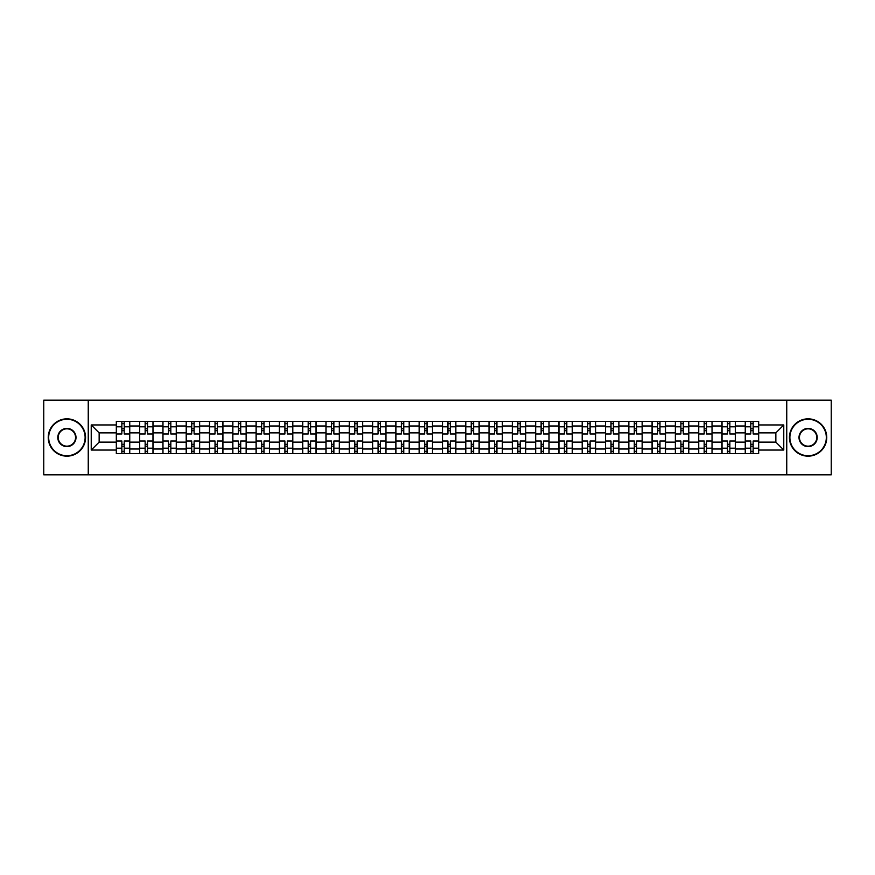 <?xml version="1.0" encoding="UTF-8"?>
<svg xmlns="http://www.w3.org/2000/svg" width="875" height="875" viewBox="0 0 875 875"><rect width="100%" height="100%" fill="white"/><g stroke="black" fill="none" stroke-linecap="round" stroke-linejoin="round"><path stroke-width="1.31" d="M786.756 474.83L831.25 474.83L831.25 400.17L43.75 400.17L43.75 474.83L786.756 474.83L786.756 400.17M139.617 453.556L139.617 426.005L129.752 426.005L129.752 453.556M129.752 426.005L129.752 421.444M139.617 426.005L139.617 421.444M153.048 421.444L153.048 453.556M162.903 453.556L162.903 421.444M176.345 421.444L176.345 453.556M186.2 453.556L186.2 421.444M199.642 421.444L199.642 453.556M209.497 453.556L209.497 421.444M222.928 421.444L222.928 453.556M232.783 453.556L232.783 421.444M246.225 421.444L246.225 453.556M256.08 453.556L256.08 421.444M269.522 421.444L269.522 453.556M279.377 453.556L279.377 421.444M292.808 421.444L292.808 453.556M302.663 453.556L302.663 421.444M316.105 421.444L316.105 453.556M325.959 453.556L325.959 421.444M339.402 421.444L339.402 453.556M349.256 453.556L349.256 421.444M362.688 421.444L362.688 453.556M372.542 453.556L372.542 421.444M385.984 421.444L385.984 453.556M395.839 453.556L395.839 421.444M409.281 421.444L409.281 453.556M419.136 453.556L419.136 421.444M432.567 421.444L432.567 453.556M442.433 453.556L442.433 421.444M455.864 421.444L455.864 453.556M465.719 453.556L465.719 421.444M479.161 421.444L479.161 453.556M489.016 453.556L489.016 421.444M502.458 421.444L502.458 453.556M512.312 453.556L512.312 421.444M525.744 421.444L525.744 453.556M535.598 453.556L535.598 421.444M549.041 421.444L549.041 453.556M558.895 453.556L558.895 421.444M572.337 421.444L572.337 453.556M582.192 453.556L582.192 421.444M595.623 421.444L595.623 453.556M605.478 453.556L605.478 421.444M618.92 421.444L618.92 453.556M628.775 453.556L628.775 421.444M642.217 421.444L642.217 453.556M652.072 453.556L652.072 421.444M665.503 421.444L665.503 453.556M675.358 453.556L675.358 421.444M688.8 421.444L688.8 453.556M698.655 453.556L698.655 421.444M712.097 421.444L712.097 453.556M721.952 453.556L721.952 421.444M735.383 421.444L735.383 453.556M745.248 453.556L745.248 421.444M745.248 442.127L735.383 442.127M721.952 442.127L712.097 442.127M698.655 442.127L688.8 442.127M675.358 442.127L665.503 442.127M652.072 442.127L642.217 442.127M628.775 442.127L618.92 442.127M605.478 442.127L595.623 442.127M582.192 442.127L572.337 442.127M558.895 442.127L549.041 442.127M535.598 442.127L525.744 442.127M512.312 442.127L502.458 442.127M489.016 442.127L479.161 442.127M465.719 442.127L455.864 442.127M442.433 442.127L432.567 442.127M419.136 442.127L409.281 442.127M395.839 442.127L385.984 442.127M372.542 442.127L362.688 442.127M349.256 442.127L339.402 442.127M325.959 442.127L316.105 442.127M302.663 442.127L292.808 442.127M279.377 442.127L269.522 442.127M256.08 442.127L246.225 442.127M232.783 442.127L222.928 442.127M209.497 442.127L199.642 442.127M186.2 442.127L176.345 442.127M162.903 442.127L153.048 442.127M139.617 442.127L129.752 442.127M745.248 432.873L735.383 432.873M721.952 432.873L712.097 432.873M698.655 432.873L688.8 432.873M675.358 432.873L665.503 432.873M652.072 432.873L642.217 432.873M628.775 432.873L618.92 432.873M605.478 432.873L595.623 432.873M582.192 432.873L572.337 432.873M558.895 432.873L549.041 432.873M535.598 432.873L525.744 432.873M512.312 432.873L502.458 432.873M489.016 432.873L479.161 432.873M465.719 432.873L455.864 432.873M442.433 432.873L432.567 432.873M419.136 432.873L409.281 432.873M395.839 432.873L385.984 432.873M372.542 432.873L362.688 432.873M349.256 432.873L339.402 432.873M325.959 432.873L316.105 432.873M302.663 432.873L292.808 432.873M279.377 432.873L269.522 432.873M256.08 432.873L246.225 432.873M232.783 432.873L222.928 432.873M209.497 432.873L199.642 432.873M186.2 432.873L176.345 432.873M162.903 432.873L153.048 432.873M139.617 432.873L129.752 432.873M99.148 442.127L116.32 442.127L116.32 432.873L99.148 432.873L99.148 442.127L91.23 450.045L91.23 424.955L116.32 424.955L116.32 432.873M758.68 432.873L758.68 442.127L775.852 442.127L775.852 432.873L758.68 432.873L758.68 421.444L116.32 421.444L116.32 424.955M758.68 424.955L783.77 424.955L783.77 450.045L758.68 450.045L758.68 442.127M116.32 442.127L116.32 453.556L758.68 453.556L758.68 450.045M116.32 450.045L91.23 450.045M88.244 474.83L88.244 400.17M124.228 451.314L121.844 451.314M121.844 423.686L124.228 423.686M147.525 451.314L145.141 451.314M145.141 423.686L147.525 423.686M170.822 451.314L168.427 451.314M168.427 423.686L170.822 423.686M194.108 451.314L191.723 451.314M191.723 423.686L194.108 423.686M217.405 451.314L215.02 451.314M215.02 423.686L217.405 423.686M240.702 451.314L238.306 451.314M238.306 423.686L240.702 423.686M263.998 451.314L261.603 451.314M261.603 423.686L263.998 423.686M287.284 451.314L284.9 451.314M284.9 423.686L287.284 423.686M310.581 451.314L308.186 451.314M308.186 423.686L310.581 423.686M333.878 451.314L331.483 451.314M331.483 423.686L333.878 423.686M357.164 451.314L354.78 451.314M354.78 423.686L357.164 423.686M380.461 451.314L378.077 451.314M378.077 423.686L380.461 423.686M403.758 451.314L401.362 451.314M401.362 423.686L403.758 423.686M427.044 451.314L424.659 451.314M424.659 423.686L427.044 423.686M450.341 451.314L447.956 451.314M447.956 423.686L450.341 423.686M473.638 451.314L471.242 451.314M471.242 423.686L473.638 423.686M496.923 451.314L494.539 451.314M494.539 423.686L496.923 423.686M520.22 451.314L517.836 451.314M517.836 423.686L520.22 423.686M543.517 451.314L541.122 451.314M541.122 423.686L543.517 423.686M566.814 451.314L564.419 451.314M564.419 423.686L566.814 423.686M590.1 451.314L587.716 451.314M587.716 423.686L590.1 423.686M613.397 451.314L611.002 451.314M611.002 423.686L613.397 423.686M636.694 451.314L634.298 451.314M634.298 423.686L636.694 423.686M659.98 451.314L657.595 451.314M657.595 423.686L659.98 423.686M683.277 451.314L680.892 451.314M680.892 423.686L683.277 423.686M706.573 451.314L704.178 451.314M704.178 423.686L706.573 423.686M729.859 451.314L727.475 451.314M727.475 423.686L729.859 423.686M753.156 451.314L750.772 451.314M750.772 423.686L753.156 423.686M91.23 424.955L99.148 432.873M775.852 442.127L783.77 450.045M775.852 432.873L783.77 424.955M129.686 453.556L129.686 433.989L124.228 433.989L124.228 421.444M121.844 421.444L121.844 433.989L116.397 433.989L116.397 421.444M129.686 433.989L129.686 421.444M116.397 453.556L116.397 441.011L121.844 441.011L121.844 453.556M124.228 453.556L124.228 441.011L129.686 441.011M121.844 430.708L124.228 430.708M116.397 441.011L116.397 433.989M124.228 444.292L121.844 444.292M124.228 451.609L121.844 451.609M121.844 446.239L124.228 446.239M124.228 428.761L121.844 428.761M121.844 423.391L124.228 423.391M152.972 453.556L152.972 433.989L147.525 433.989L147.525 421.444M145.141 421.444L145.141 433.989L139.683 433.989L139.683 421.444M152.972 433.989L152.972 421.444M139.683 453.556L139.683 441.011L145.141 441.011L145.141 453.556M147.525 453.556L147.525 441.011L152.972 441.011M145.141 430.708L147.525 430.708M139.683 441.011L139.683 433.989M147.525 444.292L145.141 444.292M147.525 451.609L145.141 451.609M145.141 446.239L147.525 446.239M147.525 428.761L145.141 428.761M145.141 423.391L147.525 423.391M176.269 453.556L176.269 433.989L170.822 433.989L170.822 421.444M168.427 421.444L168.427 433.989L162.98 433.989L162.98 421.444M176.269 433.989L176.269 421.444M162.98 453.556L162.98 441.011L168.427 441.011L168.427 453.556M170.822 453.556L170.822 441.011L176.269 441.011M168.427 430.708L170.822 430.708M162.98 441.011L162.98 433.989M170.822 444.292L168.427 444.292M170.822 451.609L168.427 451.609M168.427 446.239L170.822 446.239M170.822 428.761L168.427 428.761M168.427 423.391L170.822 423.391M199.566 453.556L199.566 433.989L194.108 433.989L194.108 421.444M191.723 421.444L191.723 433.989L186.277 433.989L186.277 421.444M199.566 433.989L199.566 421.444M186.277 453.556L186.277 441.011L191.723 441.011L191.723 453.556M194.108 453.556L194.108 441.011L199.566 441.011M191.723 430.708L194.108 430.708M186.277 441.011L186.277 433.989M194.108 444.292L191.723 444.292M194.108 451.609L191.723 451.609M191.723 446.239L194.108 446.239M194.108 428.761L191.723 428.761M191.723 423.391L194.108 423.391M222.852 453.556L222.852 433.989L217.405 433.989L217.405 421.444M215.02 421.444L215.02 433.989L209.562 433.989L209.562 421.444M222.852 433.989L222.852 421.444M209.562 453.556L209.562 441.011L215.02 441.011L215.02 453.556M217.405 453.556L217.405 441.011L222.852 441.011M215.02 430.708L217.405 430.708M209.562 441.011L209.562 433.989M217.405 444.292L215.02 444.292M217.405 451.609L215.02 451.609M215.02 446.239L217.405 446.239M217.405 428.761L215.02 428.761M215.02 423.391L217.405 423.391M246.148 453.556L246.148 433.989L240.702 433.989L240.702 421.444M238.306 421.444L238.306 433.989L232.859 433.989L232.859 421.444M246.148 433.989L246.148 421.444M232.859 453.556L232.859 441.011L238.306 441.011L238.306 453.556M240.702 453.556L240.702 441.011L246.148 441.011M238.306 430.708L240.702 430.708M232.859 441.011L232.859 433.989M240.702 444.292L238.306 444.292M240.702 451.609L238.306 451.609M238.306 446.239L240.702 446.239M240.702 428.761L238.306 428.761M238.306 423.391L240.702 423.391M66.894 455.722A18.222 18.222 0 0 0 85.116 437.5A18.222 18.222 0 0 0 66.894 419.278A18.222 18.222 0 0 0 48.683 437.5A18.222 18.222 0 0 0 66.894 455.722M66.894 418.841A18.659 18.659 0 0 1 85.564 437.5A18.659 18.659 0 0 1 66.894 456.159A18.659 18.659 0 0 1 48.234 437.5A18.659 18.659 0 0 1 66.894 418.841M66.894 446.611A9.111 9.111 0 0 1 57.783 437.5A9.111 9.111 0 0 1 66.894 428.389A9.111 9.111 0 0 1 76.005 437.5A9.111 9.111 0 0 1 66.894 446.611M66.894 428.837A8.662 8.662 0 0 0 58.231 437.5A8.662 8.662 0 0 0 66.894 446.163A8.662 8.662 0 0 0 75.556 437.5A8.662 8.662 0 0 0 66.894 428.837M808.106 455.722A18.222 18.222 0 0 0 826.317 437.5A18.222 18.222 0 0 0 808.106 419.278A18.222 18.222 0 0 0 789.884 437.5A18.222 18.222 0 0 0 808.106 455.722M808.106 418.841A18.659 18.659 0 0 1 826.766 437.5A18.659 18.659 0 0 1 808.106 456.159A18.659 18.659 0 0 1 789.436 437.5A18.659 18.659 0 0 1 808.106 418.841M808.106 446.611A9.111 9.111 0 0 1 798.995 437.5A9.111 9.111 0 0 1 808.106 428.389A9.111 9.111 0 0 1 817.217 437.5A9.111 9.111 0 0 1 808.106 446.611M808.106 428.837A8.662 8.662 0 0 0 799.444 437.5A8.662 8.662 0 0 0 808.106 446.163A8.662 8.662 0 0 0 816.769 437.5A8.662 8.662 0 0 0 808.106 428.837M269.445 453.556L269.445 433.989L263.998 433.989L263.998 421.444M261.603 421.444L261.603 433.989L256.156 433.989L256.156 421.444M269.445 433.989L269.445 421.444M256.156 453.556L256.156 441.011L261.603 441.011L261.603 453.556M263.998 453.556L263.998 441.011L269.445 441.011M261.603 430.708L263.998 430.708M256.156 441.011L256.156 433.989M263.998 444.292L261.603 444.292M263.998 451.609L261.603 451.609M261.603 446.239L263.998 446.239M263.998 428.761L261.603 428.761M261.603 423.391L263.998 423.391M292.742 453.556L292.742 433.989L287.284 433.989L287.284 421.444M284.9 421.444L284.9 433.989L279.442 433.989L279.442 421.444M292.742 433.989L292.742 421.444M279.442 453.556L279.442 441.011L284.9 441.011L284.9 453.556M287.284 453.556L287.284 441.011L292.742 441.011M284.9 430.708L287.284 430.708M279.442 441.011L279.442 433.989M287.284 444.292L284.9 444.292M287.284 451.609L284.9 451.609M284.9 446.239L287.284 446.239M287.284 428.761L284.9 428.761M284.9 423.391L287.284 423.391M316.028 453.556L316.028 433.989L310.581 433.989L310.581 421.444M308.186 421.444L308.186 433.989L302.739 433.989L302.739 421.444M316.028 433.989L316.028 421.444M302.739 453.556L302.739 441.011L308.186 441.011L308.186 453.556M310.581 453.556L310.581 441.011L316.028 441.011M308.186 430.708L310.581 430.708M302.739 441.011L302.739 433.989M310.581 444.292L308.186 444.292M310.581 451.609L308.186 451.609M308.186 446.239L310.581 446.239M310.581 428.761L308.186 428.761M308.186 423.391L310.581 423.391M339.325 453.556L339.325 433.989L333.878 433.989L333.878 421.444M331.483 421.444L331.483 433.989L326.036 433.989L326.036 421.444M339.325 433.989L339.325 421.444M326.036 453.556L326.036 441.011L331.483 441.011L331.483 453.556M333.878 453.556L333.878 441.011L339.325 441.011M331.483 430.708L333.878 430.708M326.036 441.011L326.036 433.989M333.878 444.292L331.483 444.292M333.878 451.609L331.483 451.609M331.483 446.239L333.878 446.239M333.878 428.761L331.483 428.761M331.483 423.391L333.878 423.391M362.622 453.556L362.622 433.989L357.164 433.989L357.164 421.444M354.78 421.444L354.78 433.989L349.333 433.989L349.333 421.444M362.622 433.989L362.622 421.444M349.333 453.556L349.333 441.011L354.78 441.011L354.78 453.556M357.164 453.556L357.164 441.011L362.622 441.011M354.78 430.708L357.164 430.708M349.333 441.011L349.333 433.989M357.164 444.292L354.78 444.292M357.164 451.609L354.78 451.609M354.78 446.239L357.164 446.239M357.164 428.761L354.78 428.761M354.78 423.391L357.164 423.391M385.908 453.556L385.908 433.989L380.461 433.989L380.461 421.444M378.077 421.444L378.077 433.989L372.619 433.989L372.619 421.444M385.908 433.989L385.908 421.444M372.619 453.556L372.619 441.011L378.077 441.011L378.077 453.556M380.461 453.556L380.461 441.011L385.908 441.011M378.077 430.708L380.461 430.708M372.619 441.011L372.619 433.989M380.461 444.292L378.077 444.292M380.461 451.609L378.077 451.609M378.077 446.239L380.461 446.239M380.461 428.761L378.077 428.761M378.077 423.391L380.461 423.391M409.205 453.556L409.205 433.989L403.758 433.989L403.758 421.444M401.362 421.444L401.362 433.989L395.916 433.989L395.916 421.444M409.205 433.989L409.205 421.444M395.916 453.556L395.916 441.011L401.362 441.011L401.362 453.556M403.758 453.556L403.758 441.011L409.205 441.011M401.362 430.708L403.758 430.708M395.916 441.011L395.916 433.989M403.758 444.292L401.362 444.292M403.758 451.609L401.362 451.609M401.362 446.239L403.758 446.239M403.758 428.761L401.362 428.761M401.362 423.391L403.758 423.391M432.502 453.556L432.502 433.989L427.044 433.989L427.044 421.444M424.659 421.444L424.659 433.989L419.212 433.989L419.212 421.444M432.502 433.989L432.502 421.444M419.212 453.556L419.212 441.011L424.659 441.011L424.659 453.556M427.044 453.556L427.044 441.011L432.502 441.011M424.659 430.708L427.044 430.708M419.212 441.011L419.212 433.989M427.044 444.292L424.659 444.292M427.044 451.609L424.659 451.609M424.659 446.239L427.044 446.239M427.044 428.761L424.659 428.761M424.659 423.391L427.044 423.391M455.788 453.556L455.788 433.989L450.341 433.989L450.341 421.444M447.956 421.444L447.956 433.989L442.498 433.989L442.498 421.444M455.788 433.989L455.788 421.444M442.498 453.556L442.498 441.011L447.956 441.011L447.956 453.556M450.341 453.556L450.341 441.011L455.788 441.011M447.956 430.708L450.341 430.708M442.498 441.011L442.498 433.989M450.341 444.292L447.956 444.292M450.341 451.609L447.956 451.609M447.956 446.239L450.341 446.239M450.341 428.761L447.956 428.761M447.956 423.391L450.341 423.391M479.084 453.556L479.084 433.989L473.638 433.989L473.638 421.444M471.242 421.444L471.242 433.989L465.795 433.989L465.795 421.444M479.084 433.989L479.084 421.444M465.795 453.556L465.795 441.011L471.242 441.011L471.242 453.556M473.638 453.556L473.638 441.011L479.084 441.011M471.242 430.708L473.638 430.708M465.795 441.011L465.795 433.989M473.638 444.292L471.242 444.292M473.638 451.609L471.242 451.609M471.242 446.239L473.638 446.239M473.638 428.761L471.242 428.761M471.242 423.391L473.638 423.391M502.381 453.556L502.381 433.989L496.923 433.989L496.923 421.444M494.539 421.444L494.539 433.989L489.092 433.989L489.092 421.444M502.381 433.989L502.381 421.444M489.092 453.556L489.092 441.011L494.539 441.011L494.539 453.556M496.923 453.556L496.923 441.011L502.381 441.011M494.539 430.708L496.923 430.708M489.092 441.011L489.092 433.989M496.923 444.292L494.539 444.292M496.923 451.609L494.539 451.609M494.539 446.239L496.923 446.239M496.923 428.761L494.539 428.761M494.539 423.391L496.923 423.391M525.667 453.556L525.667 433.989L520.22 433.989L520.22 421.444M517.836 421.444L517.836 433.989L512.378 433.989L512.378 421.444M525.667 433.989L525.667 421.444M512.378 453.556L512.378 441.011L517.836 441.011L517.836 453.556M520.22 453.556L520.22 441.011L525.667 441.011M517.836 430.708L520.22 430.708M512.378 441.011L512.378 433.989M520.22 444.292L517.836 444.292M520.22 451.609L517.836 451.609M517.836 446.239L520.22 446.239M520.22 428.761L517.836 428.761M517.836 423.391L520.22 423.391M548.964 453.556L548.964 433.989L543.517 433.989L543.517 421.444M541.122 421.444L541.122 433.989L535.675 433.989L535.675 421.444M548.964 433.989L548.964 421.444M535.675 453.556L535.675 441.011L541.122 441.011L541.122 453.556M543.517 453.556L543.517 441.011L548.964 441.011M541.122 430.708L543.517 430.708M535.675 441.011L535.675 433.989M543.517 444.292L541.122 444.292M543.517 451.609L541.122 451.609M541.122 446.239L543.517 446.239M543.517 428.761L541.122 428.761M541.122 423.391L543.517 423.391M572.261 453.556L572.261 433.989L566.814 433.989L566.814 421.444M564.419 421.444L564.419 433.989L558.972 433.989L558.972 421.444M572.261 433.989L572.261 421.444M558.972 453.556L558.972 441.011L564.419 441.011L564.419 453.556M566.814 453.556L566.814 441.011L572.261 441.011M564.419 430.708L566.814 430.708M558.972 441.011L558.972 433.989M566.814 444.292L564.419 444.292M566.814 451.609L564.419 451.609M564.419 446.239L566.814 446.239M566.814 428.761L564.419 428.761M564.419 423.391L566.814 423.391M595.558 453.556L595.558 433.989L590.1 433.989L590.1 421.444M587.716 421.444L587.716 433.989L582.258 433.989L582.258 421.444M595.558 433.989L595.558 421.444M582.258 453.556L582.258 441.011L587.716 441.011L587.716 453.556M590.1 453.556L590.1 441.011L595.558 441.011M587.716 430.708L590.1 430.708M582.258 441.011L582.258 433.989M590.1 444.292L587.716 444.292M590.1 451.609L587.716 451.609M587.716 446.239L590.1 446.239M590.1 428.761L587.716 428.761M587.716 423.391L590.1 423.391M618.844 453.556L618.844 433.989L613.397 433.989L613.397 421.444M611.002 421.444L611.002 433.989L605.555 433.989L605.555 421.444M618.844 433.989L618.844 421.444M605.555 453.556L605.555 441.011L611.002 441.011L611.002 453.556M613.397 453.556L613.397 441.011L618.844 441.011M611.002 430.708L613.397 430.708M605.555 441.011L605.555 433.989M613.397 444.292L611.002 444.292M613.397 451.609L611.002 451.609M611.002 446.239L613.397 446.239M613.397 428.761L611.002 428.761M611.002 423.391L613.397 423.391M642.141 453.556L642.141 433.989L636.694 433.989L636.694 421.444M634.298 421.444L634.298 433.989L628.852 433.989L628.852 421.444M642.141 433.989L642.141 421.444M628.852 453.556L628.852 441.011L634.298 441.011L634.298 453.556M636.694 453.556L636.694 441.011L642.141 441.011M634.298 430.708L636.694 430.708M628.852 441.011L628.852 433.989M636.694 444.292L634.298 444.292M636.694 451.609L634.298 451.609M634.298 446.239L636.694 446.239M636.694 428.761L634.298 428.761M634.298 423.391L636.694 423.391M665.438 453.556L665.438 433.989L659.98 433.989L659.98 421.444M657.595 421.444L657.595 433.989L652.148 433.989L652.148 421.444M665.438 433.989L665.438 421.444M652.148 453.556L652.148 441.011L657.595 441.011L657.595 453.556M659.98 453.556L659.98 441.011L665.438 441.011M657.595 430.708L659.98 430.708M652.148 441.011L652.148 433.989M659.98 444.292L657.595 444.292M659.98 451.609L657.595 451.609M657.595 446.239L659.98 446.239M659.98 428.761L657.595 428.761M657.595 423.391L659.98 423.391M688.723 453.556L688.723 433.989L683.277 433.989L683.277 421.444M680.892 421.444L680.892 433.989L675.434 433.989L675.434 421.444M688.723 433.989L688.723 421.444M675.434 453.556L675.434 441.011L680.892 441.011L680.892 453.556M683.277 453.556L683.277 441.011L688.723 441.011M680.892 430.708L683.277 430.708M675.434 441.011L675.434 433.989M683.277 444.292L680.892 444.292M683.277 451.609L680.892 451.609M680.892 446.239L683.277 446.239M683.277 428.761L680.892 428.761M680.892 423.391L683.277 423.391M712.02 453.556L712.02 433.989L706.573 433.989L706.573 421.444M704.178 421.444L704.178 433.989L698.731 433.989L698.731 421.444M712.02 433.989L712.02 421.444M698.731 453.556L698.731 441.011L704.178 441.011L704.178 453.556M706.573 453.556L706.573 441.011L712.02 441.011M704.178 430.708L706.573 430.708M698.731 441.011L698.731 433.989M706.573 444.292L704.178 444.292M706.573 451.609L704.178 451.609M704.178 446.239L706.573 446.239M706.573 428.761L704.178 428.761M704.178 423.391L706.573 423.391M735.317 453.556L735.317 433.989L729.859 433.989L729.859 421.444M727.475 421.444L727.475 433.989L722.028 433.989L722.028 421.444M735.317 433.989L735.317 421.444M722.028 453.556L722.028 441.011L727.475 441.011L727.475 453.556M729.859 453.556L729.859 441.011L735.317 441.011M727.475 430.708L729.859 430.708M722.028 441.011L722.028 433.989M729.859 444.292L727.475 444.292M729.859 451.609L727.475 451.609M727.475 446.239L729.859 446.239M729.859 428.761L727.475 428.761M727.475 423.391L729.859 423.391M758.603 453.556L758.603 433.989L753.156 433.989L753.156 421.444M750.772 421.444L750.772 433.989L745.314 433.989L745.314 421.444M758.603 433.989L758.603 421.444M745.314 453.556L745.314 441.011L750.772 441.011L750.772 453.556M753.156 453.556L753.156 441.011L758.603 441.011M750.772 430.708L753.156 430.708M745.314 441.011L745.314 433.989M753.156 444.292L750.772 444.292M753.156 451.609L750.772 451.609M750.772 446.239L753.156 446.239M753.156 428.761L750.772 428.761M750.772 423.391L753.156 423.391M721.952 426.005L712.097 426.005M698.655 426.005L688.8 426.005M675.358 426.005L665.503 426.005M652.072 426.005L642.217 426.005M628.775 426.005L618.92 426.005M605.478 426.005L595.623 426.005M582.192 426.005L572.337 426.005M558.895 426.005L549.041 426.005M535.598 426.005L525.744 426.005M512.312 426.005L502.458 426.005M489.016 426.005L479.161 426.005M465.719 426.005L455.864 426.005M442.433 426.005L432.567 426.005M419.136 426.005L409.281 426.005M395.839 426.005L385.984 426.005M372.542 426.005L362.688 426.005M349.256 426.005L339.402 426.005M325.959 426.005L316.105 426.005M302.663 426.005L292.808 426.005M279.377 426.005L269.522 426.005M256.08 426.005L246.225 426.005M232.783 426.005L222.928 426.005M209.497 426.005L199.642 426.005M186.2 426.005L176.345 426.005M162.903 426.005L153.048 426.005M745.248 426.005L735.383 426.005M721.952 448.995L712.097 448.995M698.655 448.995L688.8 448.995M675.358 448.995L665.503 448.995M652.072 448.995L642.217 448.995M628.775 448.995L618.92 448.995M605.478 448.995L595.623 448.995M582.192 448.995L572.337 448.995M558.895 448.995L549.041 448.995M535.598 448.995L525.744 448.995M512.312 448.995L502.458 448.995M489.016 448.995L479.161 448.995M465.719 448.995L455.864 448.995M442.433 448.995L432.567 448.995M419.136 448.995L409.281 448.995M395.839 448.995L385.984 448.995M372.542 448.995L362.688 448.995M349.256 448.995L339.402 448.995M325.959 448.995L316.105 448.995M302.663 448.995L292.808 448.995M279.377 448.995L269.522 448.995M256.08 448.995L246.225 448.995M232.783 448.995L222.928 448.995M209.497 448.995L199.642 448.995M186.2 448.995L176.345 448.995M162.903 448.995L153.048 448.995M139.617 448.995L129.752 448.995M745.248 448.995L735.383 448.995M129.686 426.595L124.228 426.595M121.844 426.595L116.397 426.595M121.844 426.803L116.397 426.803M121.844 448.197L116.397 448.197M121.844 448.405L116.397 448.405M129.686 448.405L124.228 448.405M129.686 426.803L124.228 426.803M129.686 448.197L124.228 448.197M152.972 426.595L147.525 426.595M145.141 426.595L139.683 426.595M145.141 426.803L139.683 426.803M145.141 448.197L139.683 448.197M145.141 448.405L139.683 448.405M152.972 448.405L147.525 448.405M152.972 426.803L147.525 426.803M152.972 448.197L147.525 448.197M176.269 426.595L170.822 426.595M168.427 426.595L162.98 426.595M168.427 426.803L162.98 426.803M168.427 448.197L162.98 448.197M168.427 448.405L162.98 448.405M176.269 448.405L170.822 448.405M176.269 426.803L170.822 426.803M176.269 448.197L170.822 448.197M199.566 426.595L194.108 426.595M191.723 426.595L186.277 426.595M191.723 426.803L186.277 426.803M191.723 448.197L186.277 448.197M191.723 448.405L186.277 448.405M199.566 448.405L194.108 448.405M199.566 426.803L194.108 426.803M199.566 448.197L194.108 448.197M222.852 426.595L217.405 426.595M215.02 426.595L209.562 426.595M215.02 426.803L209.562 426.803M215.02 448.197L209.562 448.197M215.02 448.405L209.562 448.405M222.852 448.405L217.405 448.405M222.852 426.803L217.405 426.803M222.852 448.197L217.405 448.197M246.148 426.595L240.702 426.595M238.306 426.595L232.859 426.595M238.306 426.803L232.859 426.803M238.306 448.197L232.859 448.197M238.306 448.405L232.859 448.405M246.148 448.405L240.702 448.405M246.148 426.803L240.702 426.803M246.148 448.197L240.702 448.197M269.445 426.595L263.998 426.595M261.603 426.595L256.156 426.595M261.603 426.803L256.156 426.803M261.603 448.197L256.156 448.197M261.603 448.405L256.156 448.405M269.445 448.405L263.998 448.405M269.445 426.803L263.998 426.803M269.445 448.197L263.998 448.197M292.742 426.595L287.284 426.595M284.9 426.595L279.442 426.595M284.9 426.803L279.442 426.803M284.9 448.197L279.442 448.197M284.9 448.405L279.442 448.405M292.742 448.405L287.284 448.405M292.742 426.803L287.284 426.803M292.742 448.197L287.284 448.197M316.028 426.595L310.581 426.595M308.186 426.595L302.739 426.595M308.186 426.803L302.739 426.803M308.186 448.197L302.739 448.197M308.186 448.405L302.739 448.405M316.028 448.405L310.581 448.405M316.028 426.803L310.581 426.803M316.028 448.197L310.581 448.197M339.325 426.595L333.878 426.595M331.483 426.595L326.036 426.595M331.483 426.803L326.036 426.803M331.483 448.197L326.036 448.197M331.483 448.405L326.036 448.405M339.325 448.405L333.878 448.405M339.325 426.803L333.878 426.803M339.325 448.197L333.878 448.197M362.622 426.595L357.164 426.595M354.78 426.595L349.333 426.595M354.78 426.803L349.333 426.803M354.78 448.197L349.333 448.197M354.78 448.405L349.333 448.405M362.622 448.405L357.164 448.405M362.622 426.803L357.164 426.803M362.622 448.197L357.164 448.197M385.908 426.595L380.461 426.595M378.077 426.595L372.619 426.595M378.077 426.803L372.619 426.803M378.077 448.197L372.619 448.197M378.077 448.405L372.619 448.405M385.908 448.405L380.461 448.405M385.908 426.803L380.461 426.803M385.908 448.197L380.461 448.197M409.205 426.595L403.758 426.595M401.362 426.595L395.916 426.595M401.362 426.803L395.916 426.803M401.362 448.197L395.916 448.197M401.362 448.405L395.916 448.405M409.205 448.405L403.758 448.405M409.205 426.803L403.758 426.803M409.205 448.197L403.758 448.197M432.502 426.595L427.044 426.595M424.659 426.595L419.212 426.595M424.659 426.803L419.212 426.803M424.659 448.197L419.212 448.197M424.659 448.405L419.212 448.405M432.502 448.405L427.044 448.405M432.502 426.803L427.044 426.803M432.502 448.197L427.044 448.197M455.788 426.595L450.341 426.595M447.956 426.595L442.498 426.595M447.956 426.803L442.498 426.803M447.956 448.197L442.498 448.197M447.956 448.405L442.498 448.405M455.788 448.405L450.341 448.405M455.788 426.803L450.341 426.803M455.788 448.197L450.341 448.197M479.084 426.595L473.638 426.595M471.242 426.595L465.795 426.595M471.242 426.803L465.795 426.803M471.242 448.197L465.795 448.197M471.242 448.405L465.795 448.405M479.084 448.405L473.638 448.405M479.084 426.803L473.638 426.803M479.084 448.197L473.638 448.197M502.381 426.595L496.923 426.595M494.539 426.595L489.092 426.595M494.539 426.803L489.092 426.803M494.539 448.197L489.092 448.197M494.539 448.405L489.092 448.405M502.381 448.405L496.923 448.405M502.381 426.803L496.923 426.803M502.381 448.197L496.923 448.197M525.667 426.595L520.22 426.595M517.836 426.595L512.378 426.595M517.836 426.803L512.378 426.803M517.836 448.197L512.378 448.197M517.836 448.405L512.378 448.405M525.667 448.405L520.22 448.405M525.667 426.803L520.22 426.803M525.667 448.197L520.22 448.197M548.964 426.595L543.517 426.595M541.122 426.595L535.675 426.595M541.122 426.803L535.675 426.803M541.122 448.197L535.675 448.197M541.122 448.405L535.675 448.405M548.964 448.405L543.517 448.405M548.964 426.803L543.517 426.803M548.964 448.197L543.517 448.197M572.261 426.595L566.814 426.595M564.419 426.595L558.972 426.595M564.419 426.803L558.972 426.803M564.419 448.197L558.972 448.197M564.419 448.405L558.972 448.405M572.261 448.405L566.814 448.405M572.261 426.803L566.814 426.803M572.261 448.197L566.814 448.197M595.558 426.595L590.1 426.595M587.716 426.595L582.258 426.595M587.716 426.803L582.258 426.803M587.716 448.197L582.258 448.197M587.716 448.405L582.258 448.405M595.558 448.405L590.1 448.405M595.558 426.803L590.1 426.803M595.558 448.197L590.1 448.197M618.844 426.595L613.397 426.595M611.002 426.595L605.555 426.595M611.002 426.803L605.555 426.803M611.002 448.197L605.555 448.197M611.002 448.405L605.555 448.405M618.844 448.405L613.397 448.405M618.844 426.803L613.397 426.803M618.844 448.197L613.397 448.197M642.141 426.595L636.694 426.595M634.298 426.595L628.852 426.595M634.298 426.803L628.852 426.803M634.298 448.197L628.852 448.197M634.298 448.405L628.852 448.405M642.141 448.405L636.694 448.405M642.141 426.803L636.694 426.803M642.141 448.197L636.694 448.197M665.438 426.595L659.98 426.595M657.595 426.595L652.148 426.595M657.595 426.803L652.148 426.803M657.595 448.197L652.148 448.197M657.595 448.405L652.148 448.405M665.438 448.405L659.98 448.405M665.438 426.803L659.98 426.803M665.438 448.197L659.98 448.197M688.723 426.595L683.277 426.595M680.892 426.595L675.434 426.595M680.892 426.803L675.434 426.803M680.892 448.197L675.434 448.197M680.892 448.405L675.434 448.405M688.723 448.405L683.277 448.405M688.723 426.803L683.277 426.803M688.723 448.197L683.277 448.197M712.02 426.595L706.573 426.595M704.178 426.595L698.731 426.595M704.178 426.803L698.731 426.803M704.178 448.197L698.731 448.197M704.178 448.405L698.731 448.405M712.02 448.405L706.573 448.405M712.02 426.803L706.573 426.803M712.02 448.197L706.573 448.197M735.317 426.595L729.859 426.595M727.475 426.595L722.028 426.595M727.475 426.803L722.028 426.803M727.475 448.197L722.028 448.197M727.475 448.405L722.028 448.405M735.317 448.405L729.859 448.405M735.317 426.803L729.859 426.803M735.317 448.197L729.859 448.197M758.603 426.595L753.156 426.595M750.772 426.595L745.314 426.595M750.772 426.803L745.314 426.803M750.772 448.197L745.314 448.197M750.772 448.405L745.314 448.405M758.603 448.405L753.156 448.405M758.603 426.803L753.156 426.803M758.603 448.197L753.156 448.197"/></g></svg>

